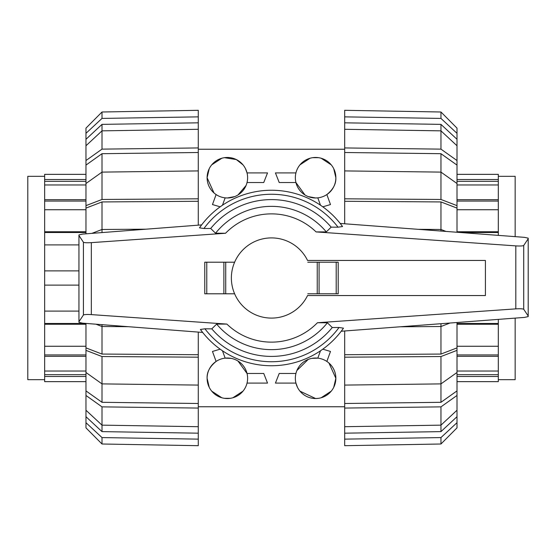 <?xml version="1.0" encoding="UTF-8"?>
<svg xmlns="http://www.w3.org/2000/svg" width="556" height="556" viewBox="0 0 556 556"><rect width="100%" height="100%" fill="white"/><g stroke="black" fill="none" stroke-linecap="round" stroke-linejoin="round"><path stroke-width="0.83" d="M231.372 278A40.115 40.115 0 0 0 307.551 295.549L485.416 295.549L485.416 260.451L307.551 260.451A40.115 40.115 0 0 0 231.372 278M200.417 329.465L202.662 332.432L82.642 323.168L78.945 322.348L78.945 321.736L83.428 314.988C84.47 314.481 87.104 314.355 91.33 314.606L226.883 324.085L216.638 324.099L211.801 328.853L204.921 328.805L200.417 329.465A87.744 87.744 0 0 0 343.476 328.158L339.028 327.491L332.266 327.526L327.408 322.779L317.427 322.744L515.815 308.872C520.041 308.622 522.668 308.747 523.71 309.254L528.2 316.003L528.2 316.586L524.44 317.413L341.231 331.237L343.476 328.158M82.642 234.076L201.633 224.895L199.486 227.842L203.934 228.509L210.703 228.474L215.554 233.221L225.541 233.256L91.33 242.638C87.104 242.889 84.47 242.763 83.428 242.256L78.945 235.508L78.945 234.903L82.642 234.076M342.552 226.535L340.202 223.442L524.44 237.342L528.2 238.17L528.2 238.753L523.71 245.502C522.668 246.009 520.041 246.134 515.815 245.884L316.079 231.915L326.323 231.901L331.161 227.147L338.041 227.195L342.552 226.535A87.744 87.744 0 0 0 199.486 227.842A87.744 87.744 0 0 1 342.552 226.535M234.611 262.203L204.761 262.203L204.761 293.797L234.611 293.797M225.722 293.797L225.722 262.203M204.761 293.797L204.761 262.203M307.781 293.797L338.201 293.797L338.201 262.203L307.781 262.203M317.24 262.203L317.24 293.797M83.428 242.256L83.428 314.988M78.945 235.508L78.945 321.736M523.71 245.502L523.71 309.254M528.2 238.753L528.2 316.003M211.801 328.853A78.403 78.403 0 0 0 332.266 327.526M326.323 231.901A71.648 71.648 0 0 0 215.554 233.221M331.161 227.147A78.403 78.403 0 0 0 210.703 228.474M216.638 324.099A71.648 71.648 0 0 0 327.408 322.779M498.315 176.315L515.162 176.315L515.162 236.641M457.004 231.762L498.315 231.762L498.315 232.512L460.41 232.512M498.315 232.512L498.315 235.369M498.315 319.387L498.315 381.645L457.004 381.645M498.315 174.355L457.004 174.355L498.315 174.355L498.315 231.762M498.315 209.744L457.004 209.744M457.004 199.673L498.315 199.673M498.315 201.064L457.004 201.064M498.315 184.967L457.004 184.967M457.004 179.518L498.315 179.518M498.315 181.332L457.004 181.332M498.315 376.481L457.004 376.481M457.004 371.033L498.315 371.033M498.315 374.668L457.004 374.668M498.315 356.327L457.004 356.327M498.315 354.936L457.004 354.936M457.004 346.256L498.315 346.256M498.315 323.488L457.004 323.488M498.315 324.238L457.004 324.238M515.162 318.115L515.162 379.685L498.315 379.685M44.647 379.685L27.8 379.685L27.8 176.315L44.647 176.315M85.965 324.238L44.647 324.238L44.647 323.488L85.965 323.488M44.647 323.488L44.647 311.089L78.945 311.089M44.647 311.089L44.647 174.355L85.965 174.355M44.647 381.645L85.965 381.645L44.647 381.645L44.647 324.238M78.945 285.117L44.647 285.117M44.647 346.256L85.965 346.256M85.965 356.327L44.647 356.327M44.647 354.936L85.965 354.936M44.647 371.033L85.965 371.033M85.965 376.481L44.647 376.481M44.647 374.668L85.965 374.668M44.647 179.518L85.965 179.518M85.965 184.967L44.647 184.967M44.647 181.332L85.965 181.332M44.647 199.673L85.965 199.673M44.647 201.064L85.965 201.064M85.965 209.744L44.647 209.744M44.647 232.512L85.965 232.512M44.647 231.762L85.965 231.762M78.945 244.911L44.647 244.911M44.647 270.883L78.945 270.883L44.647 270.883M344.685 223.776L344.685 198.819L440.957 199.465L440.957 172.11L344.685 170.914L344.685 147.938L440.957 149.133L440.957 124.377L457.004 139.292L457.004 145.755L440.957 130.855L344.685 129.298L344.685 122.82L440.957 124.377M344.685 152.504L440.957 153.692L457.004 165.104L457.004 183.515L440.957 172.11L440.957 153.692M344.685 201.286L440.957 201.932L457.004 208.111L457.004 232.255M445.995 231.421L440.957 229.482L440.957 201.932M457.004 322.501L457.004 347.889L440.957 354.068L344.685 354.714L344.685 330.98M440.957 354.068L440.957 326.518L450.019 323.029M457.004 372.485L457.004 390.896L440.957 402.308L344.685 403.496L344.685 385.086L440.957 383.89L457.004 372.485L457.004 350.363L440.957 356.535L344.685 357.181L344.685 354.714M440.957 402.308L440.957 356.535M457.004 410.245L457.004 416.708L440.957 431.623L440.957 425.145L457.004 410.245L457.004 395.462L440.957 406.867L344.685 408.062L344.685 403.496M440.957 431.623L344.685 433.18L344.685 426.702L440.957 425.145L440.957 406.867M457.004 416.708L457.004 422.678L440.957 437.579L344.685 439.136L344.685 433.18M440.957 437.579L440.957 444.001L344.685 445.69L344.685 439.136M440.957 444.001L457.004 427.87L457.004 422.678M344.685 385.086L344.685 357.181M457.004 347.889L457.004 350.363M440.957 231.039L440.957 229.482L418.307 229.329M440.957 199.465L457.004 205.637L457.004 208.111M344.685 198.819L344.685 170.914M457.004 205.637L457.004 183.515M344.685 122.82L344.685 116.864L440.957 118.421L457.004 133.322L457.004 139.292M440.957 118.421L440.957 111.999L344.685 110.31L344.685 116.864M457.004 133.322L457.004 128.13L440.957 111.999M440.957 149.133L457.004 160.538L457.004 165.104M344.685 147.938L344.685 129.298M457.004 160.538L457.004 145.755M400.195 326.789L440.957 326.518L440.957 323.717M457.004 390.896L457.004 395.462M344.685 426.702L344.685 408.062M85.965 145.755L85.965 139.292L102.005 124.377L198.277 122.82L198.277 129.298L102.005 130.855L85.965 145.755L85.965 160.538L102.005 149.133L198.277 147.938L198.277 170.914L102.005 172.11L85.965 183.515L85.965 205.637L102.005 199.465L198.277 198.819L198.277 225.152M102.005 124.377L102.005 149.133M85.965 183.515L85.965 165.104L102.005 153.692L198.277 152.504M102.005 153.692L102.005 199.465M85.965 233.819L85.965 208.111L102.005 201.932L198.277 201.286M102.005 201.932L102.005 229.482L91.928 233.36M198.277 332.092L198.277 354.714L102.005 354.068L85.965 347.889L85.965 323.425M95.973 324.197L102.005 326.518L102.005 354.068M198.277 354.714L198.277 357.181L102.005 356.535L102.005 383.89L198.277 385.086L198.277 403.496L102.005 402.308L85.965 390.896L85.965 372.485L102.005 383.89L102.005 402.308M198.277 403.496L198.277 408.062L102.005 406.867L102.005 425.145L198.277 426.702L198.277 433.18L102.005 431.623L85.965 416.708L85.965 410.245L102.005 425.145L102.005 431.623M198.277 116.864L198.277 110.31L102.005 111.999L85.965 128.13L85.965 133.322L102.005 118.421L198.277 116.864L198.277 122.82M102.005 111.999L102.005 118.421M85.965 139.292L85.965 133.322M198.277 129.298L198.277 147.938M85.965 165.104L85.965 160.538M198.277 170.914L198.277 198.819M85.965 208.111L85.965 205.637M145.978 229.19L102.005 229.482L102.005 232.582M102.005 324.662L102.005 326.518L128.318 326.692M102.005 356.535L85.965 350.363L85.965 347.889M85.965 350.363L85.965 372.485M198.277 357.181L198.277 385.086M102.005 406.867L85.965 395.462L85.965 390.896M85.965 395.462L85.965 410.245M198.277 408.062L198.277 426.702M198.277 433.18L198.277 439.136L102.005 437.579L85.965 422.678L85.965 416.708M85.965 422.678L85.965 427.87L102.005 444.001L198.277 445.69L198.277 439.136M102.005 437.579L102.005 444.001M304.966 194.954L295.931 182.535L279.216 182.535L275.435 172.909L295.931 172.909M299.962 164.854L310.081 158.231M312.68 157.675L318.525 157.675M321.125 158.231L331.251 164.854M333.732 168.676L335.859 177.718C336.171 183.827 333.169 189.443 326.858 194.565L330.493 204.545L322.8 206.825M320.492 205.22L317.81 197.853L315.606 197.978L308.232 196.588M213.997 192.946L207.103 177.718L209.23 168.676M211.711 164.854L221.837 158.231M224.436 157.675L236.328 159.558L243.007 164.854M245.481 168.676L247.038 172.909L267.526 172.909L263.746 182.535L247.038 182.535M246.072 185.475L237.996 194.954M234.729 196.588L227.355 197.978L225.152 197.853L222.47 205.22M220.162 206.825L212.468 204.545L216.103 194.565M207.103 177.718A20.259 20.259 0 0 0 227.355 197.978A20.259 20.259 0 0 0 247.615 177.718A20.259 20.259 0 0 0 227.355 157.466A20.259 20.259 0 0 0 207.103 177.718M295.347 177.718A20.259 20.259 0 0 0 315.606 197.978A20.259 20.259 0 0 0 335.859 177.718A20.259 20.259 0 0 0 315.606 157.466A20.259 20.259 0 0 0 295.347 177.718M222.47 350.78L225.152 358.147L231.101 358.37M237.996 361.046L247.038 373.465L263.746 373.465L267.526 383.091L247.038 383.091M209.23 387.323L207.103 378.282A20.259 20.259 0 0 0 227.355 398.534A20.259 20.259 0 0 0 247.615 378.282A20.259 20.259 0 0 0 227.355 358.022A20.259 20.259 0 0 0 207.103 378.282C206.79 372.172 209.793 366.557 216.103 361.435L212.468 351.455L220.162 349.175M328.964 363.054L335.859 378.282A20.259 20.259 0 0 0 315.606 358.022A20.259 20.259 0 0 0 295.347 378.282A20.259 20.259 0 0 0 315.606 398.534A20.259 20.259 0 0 0 335.859 378.282L333.732 387.323M296.89 370.525L308.232 359.412M311.86 358.37L317.81 358.147L320.492 350.78M318.525 398.325L315.606 398.534L299.962 391.146M297.481 387.323L295.931 383.091L275.435 383.091L279.216 373.465L295.931 373.465M331.251 391.146L321.125 397.769M326.858 361.435L330.493 351.455L322.8 349.175M230.281 398.325L224.436 398.325M221.837 397.769L211.711 391.146M243.007 391.146L232.881 397.769M206.769 293.797L206.769 262.203M223.88 293.797L223.88 262.203M336.199 262.203L336.199 293.797M319.081 262.203L319.081 293.797M91.33 242.638L91.33 314.606M515.815 245.884L515.815 308.872M204.921 328.805A83.734 83.734 0 0 0 339.028 327.491M316.079 231.915A64.135 64.135 0 0 0 225.541 233.256M338.041 227.195A83.734 83.734 0 0 0 203.934 228.509M226.883 324.085A64.135 64.135 0 0 0 317.427 322.744M198.277 149.237L344.685 149.237M198.277 406.763L344.685 406.763"/></g></svg>

